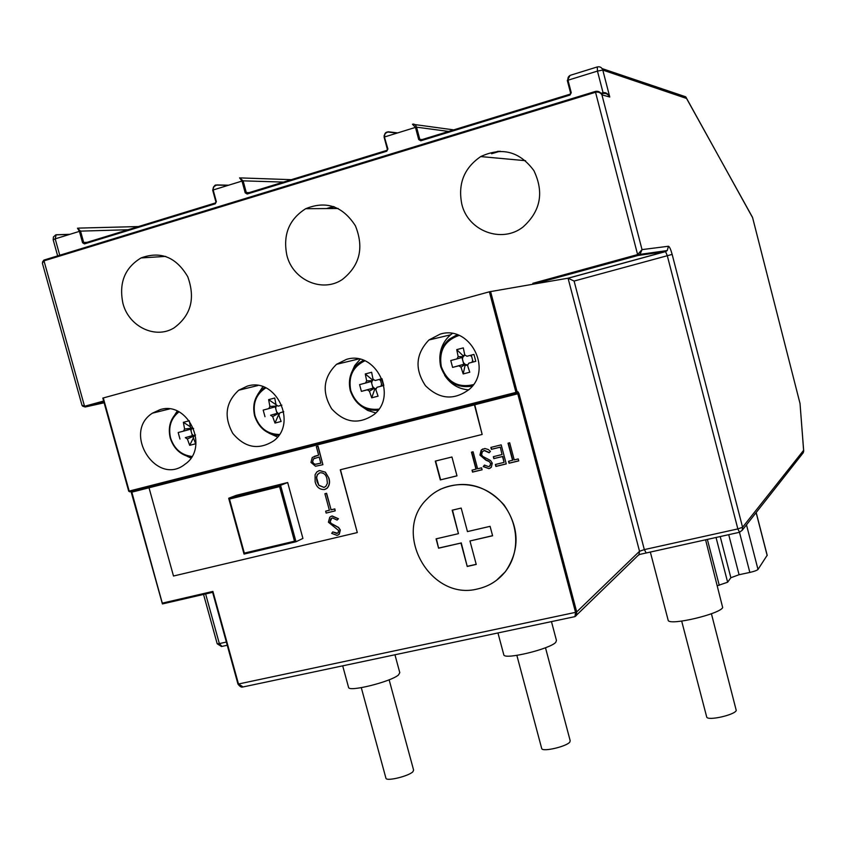 <?xml version="1.0" encoding="UTF-8"?>
<svg xmlns="http://www.w3.org/2000/svg" width="846" height="846" viewBox="0 0 846 846"><rect width="100%" height="100%" fill="white"/><g stroke="black" fill="none" stroke-linecap="round" stroke-linejoin="round"><path stroke-width="1.27" d="M802.706 453.435L803.584 450.368L742.577 527.27L742.185 530.315L739.51 532.271L737.849 528.919L644.324 549.604L639.523 551.275L576.697 611.944L576.369 615.518L574.857 616.692M574.254 616.797L574.952 616.639L575.544 612.356L238.487 684.002L243.088 686.92L244.758 686.582M244.716 686.592L243.479 686.857M241.829 686.857L238.075 684.065M803.679 450.707L800.03 403.542L803.679 451.246M81.967 405.181L84.537 406.281L43.992 260.843L595.542 92.267L595.51 91.41C598.281 90.86 600.427 92.013 601.929 94.858C600.448 92.531 598.312 91.675 595.542 92.267L637.609 254.583L532.853 283.315L533.318 284.161L638.032 255.46L665.548 251.6L667.283 255.64L737.849 528.919L742.577 527.27L672.158 254.403L574.096 281.052L568.057 278.197L533.318 284.161L640.041 254.36L667.23 250.564L665.432 251.569L568.057 278.197L639.523 551.275L638.963 554.585L637.873 555.653M532.853 283.315L533.086 284.203L489.369 291.796L102.821 398.085L129.184 491.082L103.286 397.937M490.574 291.5L517.16 392.047L517.932 391.751L518.947 393.475L576.697 611.944L575.544 612.356L517.763 393.802L474.437 404.853L482.157 434.453L340.282 469.773L357.298 532.578L173.493 576.02L149.023 487.782L131.839 492.15L162.432 603.938L212.632 592.327L162.432 603.938M475.991 469.192L471.465 452.187L473.094 451.785L477.62 468.8L481.586 467.838L482.104 469.784L472.554 472.1L472.036 470.154L476.266 469.054L471.751 452.113M500.06 447.227L491.367 449.363L490.849 447.418L501.192 444.869L506.246 463.925L495.904 466.432L495.386 464.486L504.079 462.371L502.524 456.512L493.831 458.627L493.313 456.681L502.006 454.556L500.324 447.1L491.642 449.237L491.135 447.344M439.973 489.443C463.851 479.428 485.17 484.536 503.93 504.776C519.571 527.64 520.057 549.953 505.379 571.706L496.454 580.345M512.57 460.309L508.023 443.188L509.683 442.775L514.22 459.907L518.238 458.934L518.757 460.89L509.07 463.238L508.552 461.282L512.824 460.171L508.298 443.114M488.808 461.43L485.847 460.139L479.925 455.063L481.237 450.061L484.821 448.486L488.385 449.564L490.426 451.426L489.136 452.769L484.282 450.59L482.336 451.711L481.564 454.683L482.717 456.385L490.49 460.467L492.277 463.111L491.315 467.267L488.956 468.631L483.246 466.601L484.409 465.078L488.618 466.643L490.098 465.829L490.659 463.587L489.073 461.292L486.122 460.002L479.925 455.063M440.322 479.915L435.288 461.102L451.944 456.999L456.988 475.875L440.322 479.915L456.967 475.801M340.462 469.731L357.298 532.578M756.187 512.528L767.185 555.251L757.995 569.443C756.98 570.416 754.262 571.41 749.842 572.425L739.076 574.72L730.859 577.723L727.634 582.228L717.482 585.675M668.044 619.79L668.224 620.478C670.159 625.765 719.512 614.133 722.685 607.608L705.575 539.759M503.708 654.487L503.846 654.984C505.178 659.901 550.207 648.924 555.78 642.304L556.446 640.411L551.465 621.62M348.52 687.206L348.605 687.544C349.44 692.091 390.894 681.686 398.434 675.013L399.798 672.686L394.945 654.772M104.121 402.791L85.171 407L82.538 406.08M82.009 405.329L42.459 263.487M595.468 91.421L44.203 259.997L42.406 263.318M42.49 262.059L43.802 260.156M42.385 263.191L44.098 260.039M686.021 97.205L686.635 98.485L602.796 70.081L597.456 71.096L603.05 92.679C605.799 92.203 608.031 93.642 609.765 97.015C608.063 94.16 605.831 92.997 603.082 93.525L603.05 92.679L600.998 93.303M752.623 217.718L800.03 403.542L752.612 217.686L686.614 98.4M640.052 254.35L638 255.45L637.609 254.583L642.019 249.612L640.041 254.36M472.554 472.1L472.332 470.08M482.083 469.71L472.829 471.952M502.006 454.556L500.324 447.1M493.831 458.627L493.599 456.607M502.524 456.512L494.106 458.5M504.079 462.371L502.788 456.375M495.904 466.432L495.671 464.412M506.225 463.851L496.168 466.294M477.979 588.848C430.392 601.76 391.391 532.546 427.177 498.897C445.112 479.989 477.704 479.724 497.977 498.791C518.471 517.615 521.686 551.412 505.115 571.907C497.977 580.673 488.935 586.32 477.979 588.848M509.07 463.238L508.837 461.218M518.735 460.816L509.334 463.1M490.659 463.587L489.073 461.292M489.496 466.305L490.934 463.449M483.246 466.601L484.515 465.163M488.956 468.631L483.521 466.463M490.183 468.155L489.231 468.494M484.282 450.59L483.637 450.802M489.326 452.568L484.557 450.463M480.2 454.926L481.511 449.935L482.855 448.94M435.595 461.028L440.618 479.777M148.061 487.169L149.023 487.782L474.299 404.906L474.543 403.944L482.157 434.453M212.906 591.417L238.487 684.002L212.906 591.417L162.665 603.05M131.373 491.431L131.839 492.15L131.172 491.484M286.889 255.365C292.843 280.111 322.368 293.118 342.355 279.487C359.878 265.581 364.214 247.667 355.383 225.755C342.672 206.117 326.101 200.439 305.692 208.708C289.015 219.315 282.744 234.86 286.889 255.365M122.924 303.333C128.698 326.545 155.326 339.51 174.012 327.92C190.995 315.452 195.574 298.374 187.738 276.695C176.116 257.057 160.56 250.797 141.06 257.935C124.774 267.801 118.726 282.934 122.924 303.333M461.821 204.203C467.997 230.979 501.615 243.785 522.944 227.077C540.594 211.267 544.253 192.444 533.9 170.628C519.645 151.413 501.921 146.728 480.74 156.573C464.063 168.016 457.76 183.889 461.821 204.203M440.068 334.17L428.922 339.986C415.693 353.903 414.529 369.131 425.443 385.681C439.486 399.492 454.165 400.655 469.488 389.181C493.155 368.962 469.382 324.568 440.068 334.17M346.289 359.455L336.518 364.319C323.288 377.284 321.67 392.1 331.643 408.787C344.703 422.979 358.841 424.882 374.069 414.508C398.35 395.526 375.317 349.916 346.289 359.455M160.021 409.665L152.428 413.165C121.792 432.528 156.774 487.254 185.105 464.158C209.797 447.481 188.129 400.401 160.021 409.665M247.254 386.146L238.731 390.218C225.628 402.284 223.64 416.666 232.777 433.385C244.938 447.82 258.516 450.347 273.522 440.988C298.13 423.275 275.849 376.745 247.254 386.146M467.457 531.584L490.088 526.339L492.605 535.772L469.964 540.975L476.235 564.43L467.225 566.46L460.964 543.047L438.588 548.187L436.081 538.849L458.447 533.667L452.176 510.201L461.176 508.076L467.457 531.584M325.319 489.263L327.222 488.131C329.602 485.297 330.151 481.945 328.872 478.064L325.403 472.174L319.545 470.545L318.498 470.894M337.089 520.1L332.467 517.932L330.797 518.841L329.951 521.855L331.05 523.515L338.453 527.534L340.177 530.104L339.119 534.302L337.099 535.402L331.674 533.382L332.764 531.923L336.761 533.477L338.04 532.811L338.654 530.548L328.396 522.204L329.781 517.202L331.96 516.049L338.284 518.81L337.089 520.1L338.463 518.735L332.129 515.965L330.934 516.42M338.157 535.01L339.288 534.217L340.346 530.019L338.622 527.449L331.23 523.431L330.12 521.781L331.759 518.186M337.491 533.213L332.764 531.923M330.923 509.884L334.678 508.975L335.196 510.868L334.847 508.901L331.093 509.81L326.609 493.281L324.896 493.736L326.44 493.355L331.093 509.81M329.369 510.223L325.636 511.164L329.38 510.265L324.896 493.736M317.874 446.202L322.897 464.697L318.054 446.149L316.33 446.603L318.054 446.149M318.646 455.116L314.215 456.385M706.622 716.668L706.748 717.165C708.113 720.961 734.666 714.976 736.263 710.492L711.412 613.731M541.641 748.276L541.736 748.636C542.741 752.136 566.957 746.426 569.866 741.995L570.172 740.662L545.49 647.75M385.903 778.077L385.966 778.331C386.685 781.556 408.956 776.078 412.933 771.7L413.609 770.082L389.128 679.793M212.758 190.139L213.647 186.765L216.862 184.914C213.985 185.739 212.758 187.431 213.171 189.98L242.009 181.065L245.192 192.803L247.18 194.02L386.759 151.223L387.912 149.012L384.073 135.857L385.268 133.372L388.208 131.775C385.438 132.568 384.264 134.281 384.687 136.925L415.471 127.397L412.467 124.256L413.831 124.066L415.523 125.113L416.57 127.186L415.471 127.397L418.696 139.558L420.79 140.796L569.993 95.048L571.251 92.732L567.994 80.211L597.456 71.096L597.287 66.94C599.994 66.39 601.823 67.437 602.796 70.081L609.765 97.015L601.929 94.858L642.019 249.612L668.477 246.249C669.546 246.662 670.762 249.38 672.158 254.403M242.009 181.065L239.577 177.871L243.119 180.843L242.009 181.065M59.749 255.249L55.191 238.858L79.408 231.37L77.483 228.145L80.539 231.127L79.408 231.37L82.559 242.717L84.441 243.902L215.296 203.791L216.354 201.655L213.171 189.98L215.942 201.813M597.065 67.003L571.336 74.987C568.66 75.738 567.55 77.483 567.994 80.211L567.317 80.507L570.585 93.007L571.251 92.732M567.338 80.497L570.035 75.421M452.261 333.536L450.58 334.826C443.537 340.98 439.952 348.88 439.814 358.535M444.605 375.243C450.432 384.169 458.469 389.044 468.726 389.879M360.121 359.286L354.685 365.609L351.238 373.361M360.533 405.636L367.661 410.437L375.73 412.933M177.237 411.082L174.911 414.646M186.987 456.206L190.921 458.035M262.863 386.696L257.723 394.448M268.912 433.131L277.509 437.033M452.483 510.127L458.447 533.667M438.588 548.187L436.399 538.775M460.964 543.047L438.873 548.007M461.239 542.868L467.225 566.46M476.203 564.314L467.5 566.27M469.964 540.975L492.573 535.666M319.545 470.545L325.403 472.174M325.234 472.237L328.872 478.064M328.703 478.138C329.982 482.009 329.432 485.361 327.053 488.205L324.504 489.527C319.587 489.707 316.467 487.106 315.135 481.744L315.093 474.691L316.89 471.878L319.376 470.609M335.196 510.868L326.144 513.057L325.636 511.164M322.897 464.697L315.526 466.241L310.968 462.402L312.248 457.453L318.646 455.137L316.33 446.603M318.815 485.329L316.933 481.353L316.478 477.229L317.419 474.532L319.978 472.766C323.627 472.628 325.932 474.564 326.905 478.55L327.381 483.309L325.847 486.365L323.902 487.381L318.815 485.329L316.615 477.747L317.303 474.944L319.354 472.967M279.582 486.609L294.493 541.197L295.994 541.757L302.921 538.426L287.672 482.527L236.309 495.322L228.78 498.199L229.488 499.066L279.582 486.609L280.576 485.308L228.78 498.199M312.512 462.001L313.39 458.892L319.164 457.03L320.835 463.185L315.537 464.327L313.485 463.576L312.512 462.001L313.57 458.828L314.818 458.141M323.902 487.381L318.984 485.266M324.642 487.137L324.081 487.307M287.672 482.527L280.576 485.308L295.994 541.757M320.824 463.164L315.272 464.253L313.655 463.513L312.692 461.937M473.411 384.644C457.95 388.124 447.248 382.128 441.305 366.656C438.725 350.921 444.636 340.504 459.029 335.428M378.86 409.147C365.123 410.511 355.754 404.303 350.762 390.514C348.15 376.597 352.824 366.699 364.806 360.83M191.915 456.47C181.351 455.116 174.234 448.951 170.575 437.985C168.121 427.05 170.903 418.347 178.929 411.896M279.37 434.484C267.357 434.21 259.236 427.97 255.016 415.735C252.457 403.479 256.063 394.194 265.824 387.88M294.493 541.197L244.335 553.115L244.05 554.077L295.91 541.768M464.962 354.992L462.984 355.658L456.734 349.631L463.301 347.886L464.75 354.908L466.96 356.261L473.95 354.411L475.78 361.316L468.79 363.167L475.78 361.316M468.79 363.167L467.542 365.43L469.763 372.219L463.196 373.932L465.3 364.351L460.975 367.153L463.196 373.932M460.975 367.153L458.765 365.8L464.792 364.044L463.322 362.511L462.466 359.275L462.984 355.658M461.99 357.498L463.798 364.309L452.599 367.407L458.765 365.8M452.599 367.407L450.77 360.533L456.935 358.916L458.172 356.642L463.259 356.695L464.824 355.098M456.734 349.631L458.172 356.642M373.424 379.346L372.166 379.674L365.282 373.953L371.627 372.261L373.001 379.177L375.159 380.52L381.98 378.701M382.001 378.765L383.809 385.48L376.978 387.288L383.809 385.48M376.978 387.288L375.783 389.509L378.056 396.161L371.711 397.81L374.736 389.234L374.461 388.219L369.438 391.18L371.711 397.81M369.438 391.18L367.291 389.837L373.974 387.912L372.547 386.4L371.69 383.217L372.166 379.674M371.214 381.472L373.012 388.166L361.401 391.37L367.291 389.837M361.401 391.37L359.582 384.623L365.461 383.079L366.656 380.859L372.441 380.7L373.572 379.42M365.282 373.953L366.656 380.859M190.382 426.796L183.371 422.313L189.282 420.748L190.519 427.442L192.56 428.753L193.649 428.457M194.358 435.278L195.521 434.971L194.358 435.278L193.269 437.403L195.627 443.78L189.705 445.324L193.406 437.837M194.136 435.923L187.347 438.958L189.705 445.324M187.347 438.958L185.316 437.657L193.237 435.415L191.883 433.945L191.037 430.878L191.577 427.97M190.572 429.186L192.349 435.648L185.316 437.657M179.965 439.042L178.178 432.539L183.519 431.132L184.597 429.007L191.883 428.182M183.371 422.313L184.597 429.007M276.43 404.991L268.616 399.65L274.728 398.022L276.029 404.822L278.112 406.143L281.845 405.16M283.706 411.674L279.931 412.795L283.727 411.791M279.931 412.795L278.789 414.963L281.115 421.467L274.992 423.063L278.694 414.455L278.419 413.451L272.666 416.57L274.992 423.063M272.666 416.57L270.583 415.249L277.943 413.144L276.547 411.664L275.701 408.544L276.134 405.075M275.236 406.82L277.023 413.387L270.583 415.249M264.988 416.708L263.18 410.088L268.774 408.618L269.906 406.44L276.409 406.069L276.991 405.287M268.616 399.65L269.906 406.44M470.387 355.362L471.751 356.822L472.618 360.068L472.1 362.12M467.923 364.954L463.798 364.309M379.336 379.41L380.668 380.848L381.525 384.042L381.038 386.051M376.301 388.8L373.012 388.166M192.349 435.648L193.237 435.415L193.903 436.43M279.497 413.895L277.023 413.387M462.974 357.224L456.935 358.916M465.575 365.387L467.87 365.017M473.094 361.866L472.618 360.068M471.751 356.822L471.307 355.119M372.166 381.208L365.461 383.079M374.736 389.234L376.28 388.832M382.001 385.797L381.525 384.042M380.668 380.848L380.214 379.177M191.46 428.943L183.519 431.132M276.145 406.566L268.774 408.618M278.694 414.455L279.265 414.297M638.307 555.23L638.931 554.976M226.368 642.051L219.347 643.605L221.969 646.407M574.096 281.052L644.324 549.604L646.164 552.861M227.246 645.244L221.515 646.503L217.2 643.795L219.347 643.605L205.62 593.945M203.548 594.421L217.189 643.764M752.549 217.401L685.609 96.761L602.109 68.589M707.351 539.367L719.259 585.295M727.634 582.228L716.033 537.453M720.2 536.533L730.859 577.723M757.995 569.443L746.489 524.848M756.123 512.613L767.174 555.526M55.476 235.061L56.164 234.754L55.191 238.858L53.171 239.767L57.655 255.883M56.164 234.754L69.89 234.31M668.477 246.249L667.23 250.564L665.548 251.6L568.248 278.207M518.947 393.475L517.763 393.802L517.318 392.946M517.932 391.751L516.483 393.253L515.965 392.385L517.16 392.047L516.42 393.253L129.766 491.843L516.483 393.253M516.695 393.168L517.255 392.946M489.369 291.796L515.965 392.385L129.184 491.082L129.766 491.843L128.708 491.188L102.821 398.085M131.479 492.235L162.432 603.6M728.713 534.661L739.076 574.72M739.478 532.303L749.842 572.425M82.041 405.435L85.171 407L103.868 401.871L85.108 407L84.537 406.281L103.635 401.036M498.294 151.244L491.463 153.295L498.209 151.254M138.48 226.559L78.519 228.113M216.862 184.914L228.6 185.211M291.341 179.669L241.163 177.935M240.327 177.903L239.577 177.871M388.208 131.775L397.683 132.907M453.689 129.882L414.984 124.595M413.863 124.447L412.467 124.256M500.113 151.191L491.589 153.75M601.506 94.012L603.082 93.525M129.819 491.833L128.825 491.166M420.779 139.971L418.696 139.558M420.79 140.796L420.843 139.96L569.929 94.223M422.038 139.59L419.796 139.336L416.57 127.186L448.634 131.426M387.299 132.05C385.448 132.219 384.391 133.932 384.126 137.179L387.341 149.256L386.939 150.345L387.912 149.012M384.126 137.179L387.373 149.213M386.939 150.345L386.759 151.223M386.749 150.408L247.296 193.184L247.18 194.02M247.233 193.205L245.192 192.803M249.126 192.624L246.302 192.581L243.119 180.843L283.473 182.091M216.132 185.126C215 184.544 213.858 186.236 212.695 190.191L215.878 201.866L215.529 202.924L216.354 201.655M215.529 202.924L215.296 203.791M215.349 202.977L84.632 243.077L84.441 243.902M84.558 243.098L82.559 242.717M87.011 242.347L83.691 242.485L80.539 231.127L128.116 229.742M570.574 93.028L570.151 94.139L570.606 93.06L567.317 80.507L569.961 75.453M570.151 94.139L569.993 95.048M334.445 206.847L328.734 208.56M333.419 206.487L326.44 208.571M472.248 386.178C456.861 388.42 446.36 381.958 440.745 366.794C438.291 355.775 441.094 346.585 449.163 339.235L457.168 334.73M472.216 386.231L459.04 385.892M378.003 410.31C364.319 410.796 355.077 404.229 350.286 390.63C347.78 379.325 350.72 370.093 359.106 362.934L363.41 360.269M377.972 410.352L370.548 410.035M278.768 435.383C266.776 434.474 258.728 427.96 254.614 415.83C252.076 404.303 255.111 395.082 263.73 388.166L264.798 387.436M278.746 435.404L276.156 435.214M228.885 498.59L244.05 553.77M244.335 553.115L229.488 499.066M803.7 451.034L803.266 452.716L742.185 530.315L739.309 532.324L638.963 554.585L574.973 616.628L243.204 686.92M242.939 686.931C241.544 687.608 239.883 686.645 237.959 684.033L212.61 592.263M668.224 620.478L650.31 551.952M503.846 654.984L497.956 632.956M348.605 687.544L342.693 665.844M69.509 234.427L55.847 234.871L53.467 236.869L53.171 239.767M162.39 603.875L131.035 491.515M706.748 717.165L681.686 621.112M541.736 748.636L516.864 655.375M385.966 778.331L361.295 687.671M216.28 185.073L228.113 185.359M387.51 131.976L397.049 133.097M338.21 208.497L305.692 208.708M165.7 256.391L141.06 257.935M525.578 160.698L480.74 156.573M450.58 334.826L428.922 339.986M358.641 358.968L336.518 364.319M169.443 408.967L152.428 413.165M257.935 385.522L238.731 390.218M178.146 411.505C170.384 418.336 167.751 427.188 170.236 438.069C173.821 448.983 180.907 455.36 191.471 457.2M295.857 541.778L244.05 554.077M244.018 554.014L228.716 498.357"/></g></svg>
